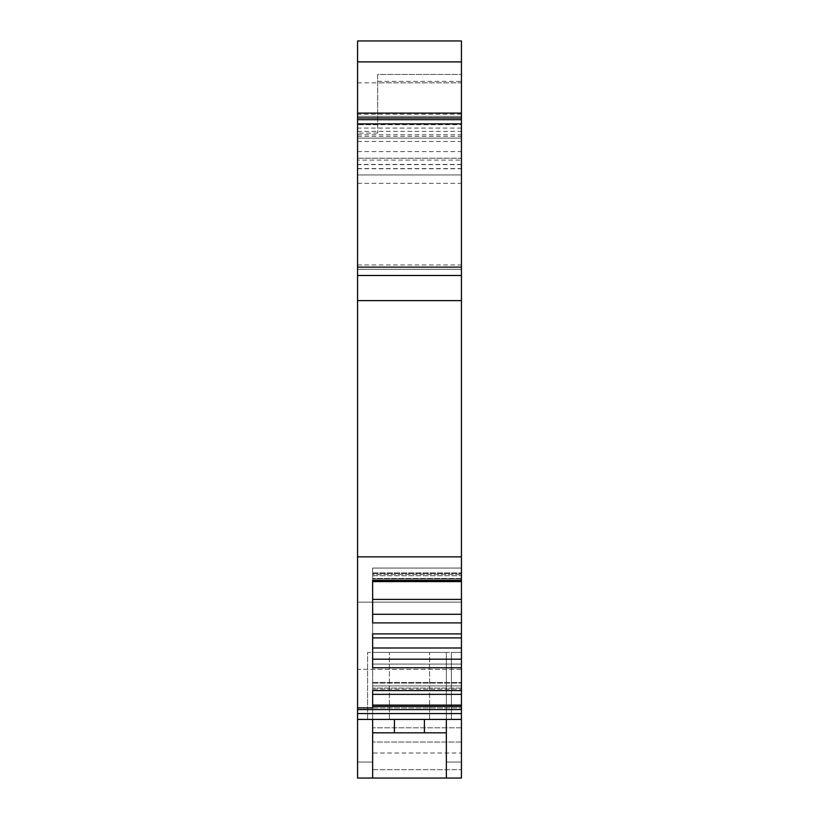 <?xml version="1.0" encoding="UTF-8"?>
<svg xmlns="http://www.w3.org/2000/svg" width="819" height="819" viewBox="0 0 819 819"><rect width="100%" height="100%" fill="white"/><g stroke="black" fill="none" stroke-linecap="round" stroke-linejoin="round"><path stroke-width="0.61" stroke-dasharray="4.09 3.07" d="M461.435 727.794L461.435 602.149L461.435 669.348L357.565 669.348L357.565 602.149L357.565 778.05L357.565 602.149L461.435 602.149L461.435 40.95L357.565 40.95L357.565 275.481L461.435 275.481L461.435 119.687L461.435 275.481L357.565 275.481L357.565 158.221L461.435 158.221L357.565 158.221L357.565 778.05L357.565 602.149L461.435 602.149L461.435 778.05L461.435 669.348L357.565 669.348L357.565 778.05L461.435 778.05L446.355 778.05L446.355 732.821L372.645 732.821L372.645 762.069L357.565 762.069L372.645 762.069L372.645 778.05L357.565 778.05L461.435 778.05L372.645 778.05L372.645 727.794L461.435 727.794L461.435 753.009L372.645 753.009L372.645 727.794L461.435 727.794M357.565 82.832L461.435 82.832L461.435 124.713L357.565 124.713L377.672 124.713L377.672 74.457L461.435 74.457L461.435 124.713L377.672 124.713L377.672 133.088L377.672 74.457L461.435 74.457L461.435 82.832L377.672 82.832M446.355 719.42L446.355 652.405L446.355 719.42L461.435 719.42L451.382 719.42L451.382 652.405L367.618 652.405L461.435 652.405L461.435 719.42L461.435 652.405L451.382 652.405L461.435 652.405L451.382 652.405L451.382 719.42L367.618 719.42L461.435 719.42L357.565 719.42L446.355 719.42L446.355 778.05L461.435 778.05L446.355 778.05L461.435 778.05L461.435 753.009L372.645 753.009L372.645 769.676L461.435 769.676L372.645 769.676L372.645 778.05L372.645 652.405L372.645 719.42M357.565 119.687L357.565 275.481L357.565 119.687L461.435 119.687L357.565 119.687M357.565 160.084L357.565 138.114L357.565 174.969L357.565 160.084L461.435 160.084M357.565 138.114L461.435 138.114L357.565 138.114M357.565 168.581L461.435 168.581M357.565 174.969L461.435 174.969L357.565 174.969M461.435 694.358L372.645 694.358L372.645 707.964L372.645 689.148L461.435 689.148L372.645 689.148L372.645 685.923L461.435 685.923L372.645 685.923L372.645 707.964L461.435 707.964L372.645 707.964L372.645 706.459L461.435 706.459M409.5 719.42L389.394 719.42L409.5 719.42M461.435 602.149L357.565 602.149L461.435 602.149M461.435 762.069L446.355 762.069L461.435 762.069M461.435 742.034L372.645 742.034L461.435 742.034M446.355 778.05L446.355 732.821L372.645 732.821L372.645 778.05M372.645 732.821L372.645 652.405L446.355 652.405L446.355 732.821L372.645 732.821L372.645 652.405L446.355 652.405L372.645 652.405L446.355 652.405L446.355 732.821M461.435 719.42L357.565 719.42M451.382 719.42L451.382 652.405L451.382 719.42L451.382 652.405L451.382 719.42L451.382 652.405L367.618 652.405L367.618 719.42L367.618 652.405L451.382 652.405L451.382 719.42M372.645 706.459L372.645 707.892L357.565 707.892M461.435 690.581L372.645 690.581L372.645 682.555L372.645 690.581M461.435 647.993L372.645 647.993L372.645 664.096L461.435 664.096L372.645 664.096L372.645 659.193L372.645 667.751L372.645 623.013L372.645 667.751L461.435 667.751M461.435 633.906L372.645 633.906L372.645 637.909L461.435 637.909M461.435 599.406L372.645 599.406L372.645 568.069L372.645 622.89L461.435 622.89M461.435 580.384L372.645 580.384L372.645 578.951L461.435 578.951L372.645 578.951L372.645 575.726L461.435 575.726L372.645 575.726L372.645 572.931L372.645 580.384M357.565 556.848L461.435 556.848M372.645 659.193L461.435 659.193M372.645 623.013L461.435 623.013L372.645 623.013L372.645 637.909L372.645 623.013M372.645 614.301L461.435 614.301M372.645 581.592L372.645 580.476L461.435 580.476L372.645 580.476L372.645 568.069L461.435 568.069L372.645 568.069L372.645 574.426L461.435 574.426L372.645 574.426L372.645 581.592L461.435 581.592M357.565 275.481L461.435 275.481L357.565 275.481M357.565 131.347L461.435 131.347M357.565 158.221L461.435 158.221M357.565 183.343L461.435 183.343M357.565 116.339L461.435 116.339L357.565 116.339M357.565 134.766L461.435 134.766M357.565 141.462L461.435 141.462M357.565 136.343L461.435 136.343M409.5 652.405L389.394 652.405L409.5 652.405M367.618 719.42L367.618 652.405L367.618 719.42M461.435 164.424L357.565 164.424M357.565 264.936L461.435 264.936M461.435 269.277L357.565 269.277L461.435 269.277M357.565 168.755L461.435 168.755M424.406 732.821L424.406 719.42M394.42 719.42L394.42 732.821M357.565 713.584L461.435 713.584M357.565 709.582L461.435 709.582M461.435 705.098L372.645 705.098M461.435 688.062L372.645 688.062L461.435 688.062M372.645 683.056L461.435 683.056L372.645 683.056M461.435 578.449L372.645 578.449L461.435 578.449M372.645 573.443L461.435 573.443L372.645 573.443M461.435 300.614L357.565 300.614M461.435 164.609L357.565 164.609M357.565 151.597L461.435 151.597M377.672 133.088L357.565 133.088M377.672 81.378L461.435 81.378M461.435 117.793L377.672 117.793M461.435 114.23L357.565 114.23M461.435 128.061L357.565 128.061M372.645 682.555L461.435 682.555L372.645 682.555M372.645 572.931L461.435 572.931L372.645 572.931M389.394 719.42L389.394 652.405L389.394 719.42M429.606 719.42L429.606 652.405L429.606 719.42"/><path stroke-width="1.23" d="M446.355 719.42L446.355 778.05L461.435 778.05L461.435 556.848L357.565 556.848L357.565 40.95L461.435 40.95L461.435 556.848M357.565 556.848L357.565 778.05L372.645 778.05L372.645 719.42M357.565 275.481L461.435 275.481L357.565 275.481M461.435 690.581L372.645 690.581L372.645 707.892L357.565 707.892M461.435 622.89L372.645 622.89L372.645 580.384L461.435 580.384M461.435 667.751L372.645 667.751L372.645 633.906L461.435 633.906M461.435 706.459L372.645 706.459M461.435 719.42L357.565 719.42M446.355 778.05L372.645 778.05M461.435 119.687L357.565 119.687M372.645 732.821L446.355 732.821M372.645 690.581L372.645 694.358L461.435 694.358M461.435 581.592L372.645 581.592L372.645 599.406L461.435 599.406M372.645 580.384L372.645 581.592M461.435 614.301L372.645 614.301M461.435 637.909L372.645 637.909L372.645 647.993L461.435 647.993M461.435 659.193L372.645 659.193M461.435 267.107L357.565 267.107M461.435 300.614L357.565 300.614M357.565 709.582L461.435 709.582M461.435 713.584L357.565 713.584M357.565 61.906L461.435 61.906M357.565 117.946L461.435 117.946M357.565 123.874L461.435 123.874M394.42 719.42L394.42 732.821M424.406 732.821L424.406 719.42M461.435 705.098L372.645 705.098M357.565 113.114L461.435 113.114"/></g></svg>
